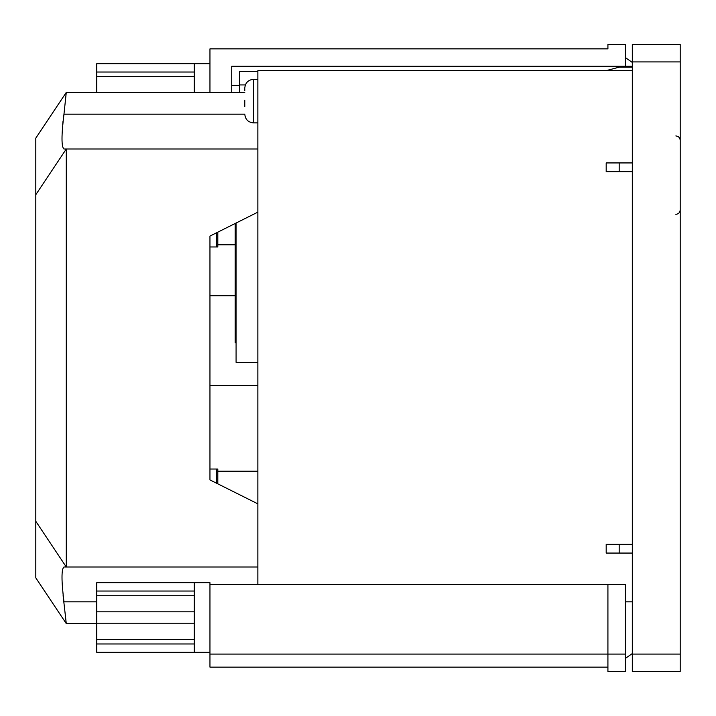 <?xml version="1.0" encoding="UTF-8"?>
<svg xmlns="http://www.w3.org/2000/svg" width="716" height="716" viewBox="0 0 716 716"><rect width="100%" height="100%" fill="white"/><g stroke="black" fill="none" stroke-linecap="round" stroke-linejoin="round"><path stroke-width="1.07" d="M216.492 232.825L216.492 246.975L217.798 246.975L217.798 232.172M209.958 246.975L216.492 246.975M209.958 469.025L217.798 469.025L217.798 483.828M216.492 469.025L216.492 483.175M64.145 149.009L63.966 149.009C61.352 146.914 61.352 135.306 63.966 114.175L66.275 92.4L35.8 138.116L35.8 577.884L66.275 623.6L63.106 595.569M66.275 623.6L96.758 623.6M66.275 92.4L244.791 92.4M62.704 124.45L63.044 120.986M63.966 149.009L66.275 149.009L66.275 566.991L63.966 566.991C61.352 569.05 61.352 580.658 63.966 601.825L96.758 601.825M35.8 521.275L66.275 566.991L257.858 566.991M35.8 194.725L66.275 149.009L257.858 149.009M257.858 212.142L209.958 236.083L209.958 479.917L257.858 503.858M607.92 667.142L209.958 667.142L209.958 582.672L194.287 582.672L194.287 652.33L209.958 652.33M209.958 584.408L625.337 584.408L625.337 671.492L607.92 671.492L607.92 654.075L625.337 654.075M607.92 584.408L607.92 654.075L209.958 654.075M632.309 601.825L625.337 601.825M632.309 653.556L625.337 658.434M194.287 591.031L96.758 591.031L96.758 611.804L194.287 611.804M194.287 623.197L96.758 623.197L96.758 611.804M194.287 643.97L96.758 643.97L96.758 623.197M96.758 643.97L96.758 652.33L194.287 652.33M194.287 582.672L96.758 582.672L96.758 591.031M194.287 76.728L96.758 76.728L96.758 92.4M209.958 63.67L194.287 63.67L194.287 92.4M209.958 92.4L209.958 48.858L607.92 48.858L607.92 44.508L625.337 44.508L625.337 66.275L231.733 66.275L231.733 92.4M632.309 66.275L625.337 66.275M607.92 44.508L607.92 48.858M632.309 62.444L625.337 57.566M194.287 72.03L96.758 72.03L96.758 76.728M194.287 63.67L96.758 63.67L96.758 72.03M244.791 106.568L244.791 100.151M236.083 342.758L235.215 342.758L235.215 223.464M257.858 362.35L236.083 362.35L236.083 223.025M632.309 544.357L606.183 544.357L606.183 553.065L632.309 553.065M632.309 162.935L606.183 162.935L606.183 171.643L632.309 171.643M632.309 70.633L257.858 70.633L257.858 584.408M239.574 92.4L239.574 71.349L257.858 71.349M217.798 471.209L257.858 471.209M217.798 244.791L235.215 244.791M244.791 90.753L244.791 88.659M239.574 84.927L245.373 84.927M606.183 70.633L619.179 67.152L632.309 67.152M619.179 162.935L619.179 171.643M619.179 544.357L619.179 553.065M632.309 61.925L632.309 654.075L680.2 654.075L680.2 61.925L632.309 61.925L632.309 44.508L680.2 44.508L680.2 61.925M680.2 654.075L680.2 671.492L632.309 671.492L632.309 654.075M63.966 114.175L244.791 114.175C245.311 119.465 248.21 122.364 253.5 122.884L257.858 122.884M257.858 79.342L253.5 79.342L253.5 122.884M194.287 639.272L96.758 639.272M194.287 595.73L96.758 595.73M675.85 214.317C678.491 214.057 679.94 212.607 680.2 209.958M209.958 385.432L257.858 385.432M209.958 295.735L235.215 295.735M253.5 79.342C248.21 79.852 245.311 82.761 244.791 88.05M231.733 85.437L239.574 85.437M675.85 135.942C678.491 136.201 679.94 137.651 680.2 140.3"/></g></svg>
